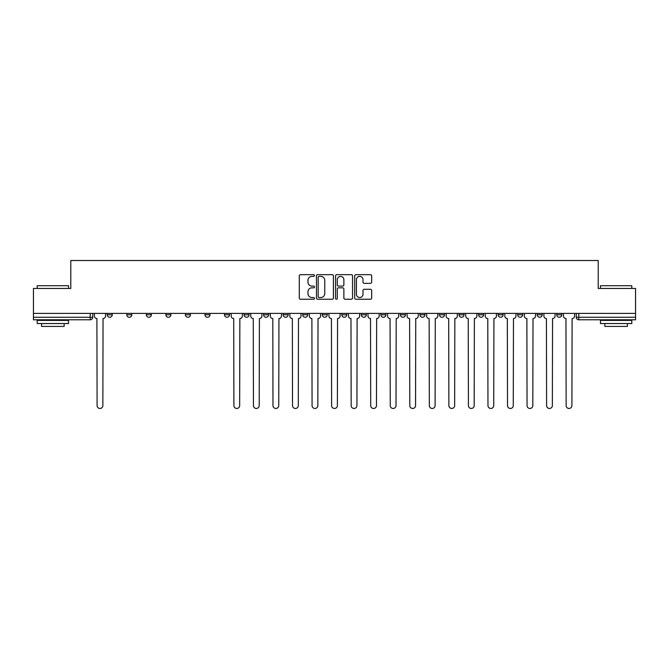 <?xml version="1.0" encoding="UTF-8"?>
<svg xmlns="http://www.w3.org/2000/svg" width="669" height="669" viewBox="0 0 669 669"><rect width="100%" height="100%" fill="white"/><g stroke="black" fill="none" stroke-linecap="round" stroke-linejoin="round"><path stroke-width="1" d="M314.455 275.519A0.861 0.861 0 0 0 313.594 274.658L300.532 274.658A1.229 1.229 0 0 0 299.302 275.887L299.302 298.023A1.229 1.229 0 0 0 300.532 299.252L313.594 299.252A0.861 0.861 0 0 0 314.455 298.391A0.861 0.861 0 0 0 313.594 297.529L311.905 297.529A3.939 3.939 0 0 1 307.966 293.599L307.966 291.751A3.939 3.939 0 0 1 311.905 287.821L313.594 287.821A0.861 0.861 0 0 0 314.455 286.959A0.861 0.861 0 0 0 313.594 286.098L311.905 286.098A3.939 3.939 0 0 1 307.966 282.159L307.966 280.319A3.939 3.939 0 0 1 311.905 276.381L313.594 276.381A0.861 0.861 0 0 0 314.455 275.519M517.664 314.764L517.664 313.393L517.664 314.764A2.509 2.509 0 0 0 520.164 317.273A2.509 2.509 0 0 1 517.664 314.764L522.673 314.764A2.509 2.509 0 0 1 520.164 317.273M498.121 314.764L498.121 313.393L498.121 314.764A2.509 2.509 0 0 0 500.621 317.273A2.509 2.509 0 0 1 498.121 314.764L503.13 314.764A2.509 2.509 0 0 1 500.621 317.273M439.483 313.393L439.483 314.764L444.5 314.764A2.509 2.509 0 0 1 441.992 317.273A2.509 2.509 0 0 1 439.483 314.764L439.483 313.393M419.94 313.393L419.94 314.764L424.949 314.764A2.509 2.509 0 0 1 422.448 317.273A2.509 2.509 0 0 1 419.94 314.764L419.94 313.393M322.224 313.393L322.224 314.764L327.233 314.764A2.509 2.509 0 0 1 324.724 317.273A2.509 2.509 0 0 1 322.224 314.764L322.224 313.393M283.138 313.393L283.138 314.764L288.147 314.764A2.509 2.509 0 0 1 285.638 317.273A2.509 2.509 0 0 1 283.138 314.764L283.138 313.393M263.594 313.393L263.594 314.764L268.603 314.764A2.509 2.509 0 0 1 266.095 317.273A2.509 2.509 0 0 1 263.594 314.764L263.594 313.393M244.051 313.393L244.051 314.764L249.06 314.764A2.509 2.509 0 0 1 246.552 317.273A2.509 2.509 0 0 1 244.051 314.764L244.051 313.393M204.957 313.393L204.957 314.764L209.974 314.764A2.509 2.509 0 0 1 207.465 317.273A2.509 2.509 0 0 1 204.957 314.764L204.957 313.393M185.413 314.764L185.413 313.393L185.413 314.764A2.509 2.509 0 0 0 187.922 317.273A2.509 2.509 0 0 1 185.413 314.764L190.431 314.764A2.509 2.509 0 0 1 187.922 317.273A2.509 2.509 0 0 0 190.431 314.764A2.509 2.509 0 0 1 187.922 317.273M165.87 314.764L165.87 313.393L165.87 314.764A2.509 2.509 0 0 0 168.379 317.273A2.509 2.509 0 0 1 165.87 314.764L170.879 314.764A2.509 2.509 0 0 1 168.379 317.273M146.327 313.393L146.327 314.764L151.336 314.764A2.509 2.509 0 0 1 148.836 317.273A2.509 2.509 0 0 1 146.327 314.764L146.327 313.393M370.442 283.33A1.229 1.229 0 0 0 371.671 282.101L371.671 275.887A1.229 1.229 0 0 0 370.442 274.658L355.925 274.658A1.229 1.229 0 0 0 354.695 275.887L354.695 298.023A1.229 1.229 0 0 0 355.925 299.252L370.442 299.252A1.229 1.229 0 0 0 371.671 298.023L371.671 290.522A1.229 1.229 0 0 0 370.442 289.292L364.229 289.292A1.229 1.229 0 0 0 362.999 290.522L362.999 294.243A3.286 3.286 0 0 1 359.713 297.529A3.286 3.286 0 0 1 356.418 294.243L356.418 279.667A3.286 3.286 0 0 1 359.713 276.381A3.286 3.286 0 0 1 362.999 279.667L362.999 282.101A1.229 1.229 0 0 0 364.229 283.33L370.442 283.33M33.45 313.393L33.45 288.456L70.78 288.456L70.78 260.525L598.22 260.525L598.22 288.456L635.55 288.456L635.55 313.393L33.45 313.393L33.45 317.273L92.707 317.273L92.707 313.393M333.421 275.887A1.229 1.229 0 0 0 332.192 274.658L317.683 274.658A1.229 1.229 0 0 0 316.454 275.887L316.454 298.023A1.229 1.229 0 0 0 317.683 299.252L332.192 299.252A1.229 1.229 0 0 0 333.421 298.023L333.421 275.887M336.808 274.658L351.317 274.658A1.229 1.229 0 0 1 352.546 275.887L352.546 298.023A1.229 1.229 0 0 1 351.317 299.252L345.104 299.252A1.229 1.229 0 0 1 343.874 298.023L343.874 289.05A1.229 1.229 0 0 0 342.645 287.821L338.531 287.821A1.229 1.229 0 0 0 337.301 289.05L337.301 298.391A0.861 0.861 0 0 1 336.44 299.252A0.861 0.861 0 0 1 335.579 298.391L335.579 275.887A1.229 1.229 0 0 1 336.808 274.658M576.293 313.393L576.293 317.273L635.55 317.273L635.55 319.782L578.794 319.782A2.509 2.509 0 0 1 576.293 317.273M635.55 313.393L635.55 317.273M90.206 313.393L90.206 319.782A2.509 2.509 0 0 0 92.707 317.273A2.509 2.509 0 0 1 90.206 319.782L33.45 319.782L33.45 317.273M561.759 313.393L561.759 314.764A2.509 2.509 0 0 1 559.251 317.273A2.509 2.509 0 0 1 556.75 314.764L561.759 314.764L561.759 313.393M556.75 313.393L556.75 314.764M542.216 313.393L542.216 314.764A2.509 2.509 0 0 1 539.707 317.273A2.509 2.509 0 0 1 537.207 314.764L542.216 314.764M537.207 313.393L537.207 314.764M522.673 313.393L522.673 314.764L522.673 313.393M503.13 313.393L503.13 314.764L503.13 313.393M483.587 313.393L483.587 314.764A2.509 2.509 0 0 1 481.078 317.273A2.509 2.509 0 0 1 478.569 314.764L483.587 314.764L483.587 313.393M478.569 313.393L478.569 314.764M464.043 313.393L464.043 314.764A2.509 2.509 0 0 1 461.535 317.273A2.509 2.509 0 0 1 459.026 314.764L464.043 314.764A2.509 2.509 0 0 1 461.535 317.273A2.509 2.509 0 0 0 464.043 314.764M459.026 313.393L459.026 314.764M444.5 313.393L444.5 314.764M424.949 313.393L424.949 314.764M405.406 313.393L405.406 314.764A2.509 2.509 0 0 1 402.905 317.273A2.509 2.509 0 0 1 400.397 314.764L405.406 314.764M400.397 313.393L400.397 314.764M385.862 313.393L385.862 314.764A2.509 2.509 0 0 1 383.362 317.273A2.509 2.509 0 0 1 380.853 314.764L385.862 314.764A2.509 2.509 0 0 1 383.362 317.273A2.509 2.509 0 0 0 385.862 314.764M380.853 313.393L380.853 314.764M366.319 313.393L366.319 314.764A2.509 2.509 0 0 1 363.819 317.273A2.509 2.509 0 0 1 361.31 314.764A2.509 2.509 0 0 0 363.819 317.273M361.31 313.393L361.31 314.764L366.319 314.764M346.776 313.393L346.776 314.764A2.509 2.509 0 0 1 344.276 317.273A2.509 2.509 0 0 1 341.767 314.764L346.776 314.764M341.767 313.393L341.767 314.764M327.233 313.393L327.233 314.764M307.69 313.393L307.69 314.764A2.509 2.509 0 0 1 305.181 317.273A2.509 2.509 0 0 1 302.681 314.764L307.69 314.764M302.681 313.393L302.681 314.764M288.147 313.393L288.147 314.764M268.603 313.393L268.603 314.764M249.06 313.393L249.06 314.764L249.06 313.393M229.517 313.393L229.517 314.764A2.509 2.509 0 0 1 227.008 317.273A2.509 2.509 0 0 1 224.5 314.764A2.509 2.509 0 0 0 227.008 317.273M224.5 313.393L224.5 314.764L229.517 314.764M209.974 313.393L209.974 314.764A2.509 2.509 0 0 1 207.465 317.273A2.509 2.509 0 0 0 209.974 314.764L209.974 313.393M190.431 313.393L190.431 314.764M170.879 313.393L170.879 314.764L170.879 313.393M151.336 313.393L151.336 314.764A2.509 2.509 0 0 1 148.836 317.273A2.509 2.509 0 0 0 151.336 314.764L151.336 313.393M126.784 313.393L126.784 314.764L131.793 314.764L131.793 313.393L131.793 314.764A2.509 2.509 0 0 1 129.293 317.273A2.509 2.509 0 0 1 126.784 314.764A2.509 2.509 0 0 0 129.293 317.273A2.509 2.509 0 0 0 131.793 314.764A2.509 2.509 0 0 1 129.293 317.273M112.25 313.393L112.25 314.764A2.509 2.509 0 0 1 109.749 317.273A2.509 2.509 0 0 1 107.241 314.764L112.25 314.764L112.25 313.393M107.241 313.393L107.241 314.764M319.038 276.381A0.861 0.861 0 0 0 318.176 277.242L318.176 296.668A0.861 0.861 0 0 0 319.038 297.529L320.819 297.529A3.939 3.939 0 0 0 324.758 293.599L324.758 280.319A3.939 3.939 0 0 0 320.819 276.381L319.038 276.381M343.874 279.734A3.286 3.286 0 0 0 340.588 276.439A3.286 3.286 0 0 0 337.301 279.734L337.301 284.869A1.229 1.229 0 0 0 338.531 286.098L342.645 286.098A1.229 1.229 0 0 0 343.874 284.869L343.874 279.734M94.396 316.019L94.396 313.393L94.396 316.019A2.509 2.509 0 0 0 96.905 318.528L97.089 405.598A2.885 2.885 0 0 0 99.974 408.475A2.885 2.885 0 0 0 102.859 405.598L103.043 318.528A2.509 2.509 0 0 0 105.551 316.019L105.551 313.393L105.551 316.019M96.905 318.528L97.089 405.598M102.859 405.598L103.043 318.528M37.205 285.705L68.531 285.705L37.205 285.705L37.205 288.456M68.531 323.537L37.205 323.537L37.205 320.409L68.531 320.409L68.531 323.537M64.14 323.537L64.14 326.422L41.595 326.422L41.595 323.537M600.469 285.705L631.795 285.705L600.469 285.705L600.469 288.456M631.795 323.537L600.469 323.537L600.469 320.409L631.795 320.409L631.795 323.537M627.405 323.537L627.405 326.422L604.86 326.422L604.86 323.537M250.75 316.019L250.75 313.393L250.75 316.019A2.509 2.509 0 0 0 253.258 318.528L253.442 405.598A2.885 2.885 0 0 0 256.327 408.475A2.885 2.885 0 0 0 259.204 405.598L259.396 318.528A2.509 2.509 0 0 0 261.897 316.019L261.897 313.393L261.897 316.019M270.293 316.019L270.293 313.393L270.293 316.019A2.509 2.509 0 0 0 272.801 318.528L272.985 405.598A2.885 2.885 0 0 0 275.871 408.475A2.885 2.885 0 0 0 278.747 405.598L278.94 318.528A2.509 2.509 0 0 0 281.44 316.019L281.44 313.393L281.44 316.019M289.836 316.019L289.836 313.393L289.836 316.019A2.509 2.509 0 0 0 292.345 318.528L292.529 405.598A2.885 2.885 0 0 0 295.414 408.475A2.885 2.885 0 0 0 298.29 405.598L298.483 318.528A2.509 2.509 0 0 0 300.991 316.019L300.991 313.393L300.991 316.019M309.379 316.019L309.379 313.393L309.379 316.019A2.509 2.509 0 0 0 311.888 318.528L312.072 405.598A2.885 2.885 0 0 0 314.957 408.475A2.885 2.885 0 0 0 317.834 405.598L318.026 318.528A2.509 2.509 0 0 0 320.535 316.019L320.535 313.393L320.535 316.019M328.922 316.019L328.922 313.393L328.922 316.019A2.509 2.509 0 0 0 331.431 318.528L331.615 405.598A2.885 2.885 0 0 0 334.5 408.475A2.885 2.885 0 0 0 337.385 405.598L337.569 318.528A2.509 2.509 0 0 0 340.078 316.019L340.078 313.393L340.078 316.019M348.465 316.019L348.465 313.393L348.465 316.019A2.509 2.509 0 0 0 350.974 318.528L351.166 405.598A2.885 2.885 0 0 0 354.043 408.475A2.885 2.885 0 0 0 356.928 405.598L357.112 318.528A2.509 2.509 0 0 0 359.621 316.019L359.621 313.393L359.621 316.019M368.009 316.019L368.009 313.393L368.009 316.019A2.509 2.509 0 0 0 370.517 318.528L370.71 405.598A2.885 2.885 0 0 0 373.586 408.475A2.885 2.885 0 0 0 376.471 405.598L376.655 318.528A2.509 2.509 0 0 0 379.164 316.019L379.164 313.393L379.164 316.019M387.56 316.019L387.56 313.393L387.56 316.019A2.509 2.509 0 0 0 390.06 318.528L390.253 405.598A2.885 2.885 0 0 0 393.129 408.475A2.885 2.885 0 0 0 396.015 405.598L396.199 318.528A2.509 2.509 0 0 0 398.707 316.019L398.707 313.393L398.707 316.019M407.103 316.019L407.103 313.393L407.103 316.019A2.509 2.509 0 0 0 409.604 318.528L409.796 405.598A2.885 2.885 0 0 0 412.673 408.475A2.885 2.885 0 0 0 415.558 405.598L415.742 318.528A2.509 2.509 0 0 0 418.25 316.019L418.25 313.393L418.25 316.019M426.646 316.019L426.646 313.393L426.646 316.019A2.509 2.509 0 0 0 429.147 318.528L429.339 405.598A2.885 2.885 0 0 0 432.216 408.475A2.885 2.885 0 0 0 435.101 405.598L435.285 318.528A2.509 2.509 0 0 0 437.794 316.019L437.794 313.393L437.794 316.019M446.19 316.019L446.19 313.393L446.19 316.019A2.509 2.509 0 0 0 448.69 318.528L448.882 405.598A2.885 2.885 0 0 0 451.759 408.475A2.885 2.885 0 0 0 454.644 405.598L454.836 318.528A2.509 2.509 0 0 0 457.337 316.019L457.337 313.393L457.337 316.019M465.733 316.019L465.733 313.393L465.733 316.019A2.509 2.509 0 0 0 468.241 318.528L468.425 405.598A2.885 2.885 0 0 0 471.311 408.475A2.885 2.885 0 0 0 474.187 405.598L474.38 318.528A2.509 2.509 0 0 0 476.88 316.019L476.88 313.393L476.88 316.019M485.276 316.019L485.276 313.393L485.276 316.019A2.509 2.509 0 0 0 487.785 318.528L487.969 405.598A2.885 2.885 0 0 0 490.854 408.475A2.885 2.885 0 0 0 493.73 405.598L493.923 318.528A2.509 2.509 0 0 0 496.423 316.019L496.423 313.393L496.423 316.019M504.819 316.019L504.819 313.393L504.819 316.019A2.509 2.509 0 0 0 507.328 318.528L507.512 405.598A2.885 2.885 0 0 0 510.397 408.475A2.885 2.885 0 0 0 513.274 405.598L513.466 318.528A2.509 2.509 0 0 0 515.966 316.019L515.966 313.393L515.966 316.019M231.206 313.393L231.206 316.019A2.509 2.509 0 0 0 233.715 318.528L233.899 405.598A2.885 2.885 0 0 0 236.784 408.475A2.885 2.885 0 0 0 239.661 405.598L239.853 318.528A2.509 2.509 0 0 0 242.354 316.019L242.354 313.393M253.258 318.528L253.442 405.598M259.204 405.598L259.396 318.528M272.801 318.528L272.985 405.598M278.747 405.598L278.94 318.528M292.345 318.528L292.529 405.598M298.29 405.598L298.483 318.528M311.888 318.528L312.072 405.598M317.834 405.598L318.026 318.528M331.431 318.528L331.615 405.598M337.385 405.598L337.569 318.528M350.974 318.528L351.166 405.598M356.928 405.598L357.112 318.528M370.517 318.528L370.71 405.598M376.471 405.598L376.655 318.528M390.06 318.528L390.253 405.598M396.015 405.598L396.199 318.528M409.604 318.528L409.796 405.598M415.558 405.598L415.742 318.528M429.147 318.528L429.339 405.598M435.101 405.598L435.285 318.528M448.69 318.528L448.882 405.598M454.644 405.598L454.836 318.528M468.241 318.528L468.425 405.598M474.187 405.598L474.38 318.528M487.785 318.528L487.969 405.598M493.73 405.598L493.923 318.528M507.328 318.528L507.512 405.598M513.274 405.598L513.466 318.528M524.362 316.019L524.362 313.393L524.362 316.019A2.509 2.509 0 0 0 526.871 318.528L527.055 405.598A2.885 2.885 0 0 0 529.94 408.475A2.885 2.885 0 0 0 532.817 405.598L533.009 318.528A2.509 2.509 0 0 0 535.509 316.019L535.509 313.393L535.509 316.019M526.871 318.528L527.055 405.598M532.817 405.598L533.009 318.528M543.905 316.019L543.905 313.393L543.905 316.019A2.509 2.509 0 0 0 546.414 318.528L546.598 405.598A2.885 2.885 0 0 0 549.483 408.475A2.885 2.885 0 0 0 552.36 405.598L552.552 318.528A2.509 2.509 0 0 0 555.061 316.019L555.061 313.393L555.061 316.019M546.414 318.528L546.598 405.598M552.36 405.598L552.552 318.528M563.449 316.019L563.449 313.393L563.449 316.019A2.509 2.509 0 0 0 565.957 318.528L566.141 405.598A2.885 2.885 0 0 0 569.026 408.475A2.885 2.885 0 0 0 571.911 405.598L572.095 318.528A2.509 2.509 0 0 0 574.604 316.019L574.604 313.393L574.604 316.019M565.957 318.528L566.141 405.598M571.911 405.598L572.095 318.528M578.794 313.393L578.794 319.782M68.531 288.456L68.531 285.705M61.389 320.409L61.389 319.782M44.346 320.409L44.346 319.782M631.795 288.456L631.795 285.705M624.654 320.409L624.654 319.782M607.611 320.409L607.611 319.782"/></g></svg>
